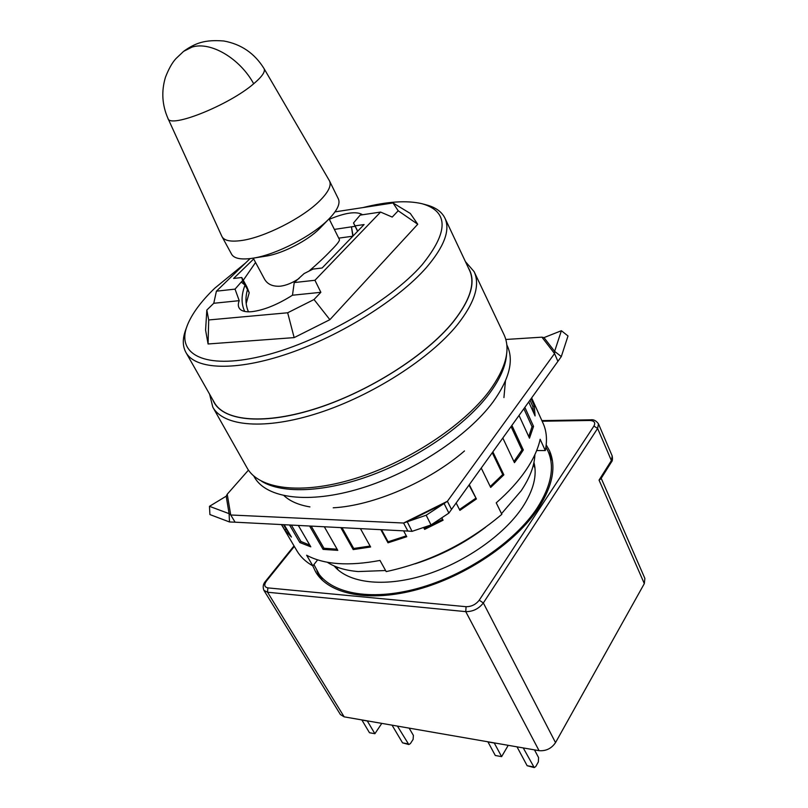 <?xml version="1.0" encoding="UTF-8"?>
<svg xmlns="http://www.w3.org/2000/svg" width="808" height="808" viewBox="0 0 808 808"><rect width="100%" height="100%" fill="white"/><g stroke="black" fill="none" stroke-linecap="round" stroke-linejoin="round"><path stroke-width="1.21" d="M253.237 258.146L264.458 279.012C267.377 284.295 272.7 286.689 280.437 286.184C286.325 285.416 292.546 282.84 299.101 278.457M308.909 271.155C317.494 263.822 324.786 256.995 330.795 250.672C337.037 244.43 339.905 240.713 339.4 239.491L329.088 218.827M255.56 262.469L243.279 280.275M246.188 303.535L249.207 292.738L246.884 286.86L241.764 277.498L233.613 278.467L253.682 258.974M265.115 256.267L266.589 256.035C282.901 253.449 308.101 240.39 319.635 228.553L320.695 227.452M167.953 118.392L221.857 236.35L231.603 254.227C233.977 258.328 240.37 259.752 250.763 258.51L253.641 258.075C276.548 254.469 312.565 235.805 328.755 219.16L328.795 219.119C337.3 210.393 340.491 203.656 338.36 198.899L329.361 180.628L264.044 68.589C265.569 71.569 262.125 76.629 253.692 83.769C239.895 58.368 210.514 41.087 191.961 47.117L183.588 51.369L175.892 58.671C172.195 62.67 168.721 68.862 165.468 77.225C161.236 91.213 162.075 104.939 167.953 118.392C169.68 128.836 228.906 105.242 253.692 83.769M245.571 262.964L214.696 288.264C200.939 301.536 191.789 313.969 187.234 325.574C175.972 354.116 204.252 369.791 260.721 356.459C316.978 343.4 389.82 301.818 422.059 264.852C448.713 231.876 448.773 211.514 422.231 203.768C407.121 200.172 387.375 201.444 362.994 207.575M423.352 204.071L426.149 204.838C435.482 207.252 441.744 211.686 444.935 218.14C450.45 230.108 444.259 246.581 426.382 267.559C398.495 299.465 341.087 335.552 288.395 353.54C235.623 371.609 195.334 369.711 185.901 352.419C182.457 346.087 182.436 338.411 185.85 329.391L186.84 326.674M222.048 236.724C224.351 240.673 230.694 241.956 241.097 240.572C263.731 237.734 302.485 218.17 319.635 200.909C328.3 192.233 331.613 185.598 329.553 180.992M444.935 218.14L469.529 270.337C475.528 283.345 469.963 300.657 452.813 322.251C426.058 355.055 369.862 391.042 317.635 408C265.337 425.038 224.664 421.392 214.373 402.606L185.901 352.419M294.223 282.568L304.101 273.579L313.039 269.074L322.119 267.993L364.085 224.563L355.086 225.856L353.51 222.978L360.136 215.12L380.588 212.07L392.223 217.069L398.192 210.767L417.746 224.25L329.876 319.675L314.019 299.526L320.857 292.314L314.948 280.275L294.223 282.568L292.476 295.223C277.467 304.687 263.933 310.171 251.854 311.666C246.844 312.141 243.107 311.504 240.663 309.747C238.138 307.646 237.653 304.616 239.219 300.667L213.767 303.273L206.828 310.04L205.586 330.108L208.07 343.976L208.696 319.958L206.828 310.04M212.948 400.101C220.978 420.514 260.873 425.836 314.13 409.222C367.297 392.708 425.584 355.853 452.965 322.23C471.306 299 476.417 280.831 468.307 267.741M465.408 261.59L474.124 271.66C480.336 285.012 474.7 302.758 457.237 324.907C429.937 358.611 372.296 395.597 318.695 412.949C265.024 430.381 223.341 426.483 212.797 407.121L209.595 394.193M474.124 271.66L504.041 334.724C510.838 349.329 505.939 368.094 489.335 391.001C463.348 425.826 407.111 462.721 354.015 478.871C300.839 495.092 258.661 489.093 247.086 467.913L212.797 407.121M506.808 344.814L507.505 346.349C513.969 360.944 509.141 379.477 493.042 401.95C467.66 436.35 412.736 472.579 360.61 488.396C308.404 504.293 266.569 498.364 254.591 477.447L253.732 475.993M506.576 354.409C505.768 366.125 499.99 379.255 489.224 393.779C466.368 424.311 420.291 456.722 373.094 474.579C325.856 492.425 282.578 494.173 261.711 481.326M534.896 454.621C534.472 465.701 529.896 477.76 521.17 490.779L501.516 513.666M485.578 527.281C464.176 543.511 440.673 555.682 415.08 563.822M385.598 570.529L358.186 571.559C345.481 570.488 335.179 567.388 327.28 562.237M314.948 280.275L380.588 212.07M357.691 231.179L355.086 225.856M241.228 282.063L242.622 280.699L245.026 285.083L241.228 282.063L235.037 289.123L216.413 291.183L213.767 303.273M242.622 280.699L241.764 277.498M250.076 258.6L216.413 291.183M357.591 231.29L353.51 222.978M244.733 311.444C241.087 303.869 241.188 295.082 245.026 285.083L249.207 292.738M329.876 319.675L294.152 337.613L208.07 343.976M398.192 210.767L393.001 202.959L410.323 213.463L417.746 224.25M247.49 289.597C245.178 297.607 245.501 305.01 248.45 311.807M294.152 337.613L287.668 312.777L314.019 299.526M335.007 211.878L393.001 202.959M287.668 312.777L208.696 319.958M334.371 229.411L351.46 226.836L352.823 236.209L338.724 238.138M353.076 235.966L351.46 226.836L355.146 226.321M329.321 219.301C345.541 212.554 356.631 211.04 362.6 214.756M320.857 292.314L292.476 295.223M235.037 289.123L239.219 300.667M334.169 565.943C348.096 582.922 383.285 587.608 423.412 575.488C463.509 563.388 503.677 535.492 522.433 507.363C533.512 490.345 537.35 475.356 533.947 462.398M322.352 580.255L313.938 564.57M545.905 447.208L547.996 451.147C554.914 466.731 551.339 485.638 537.27 507.868C515.15 541.673 465.701 575.336 417.655 588.436C369.549 601.596 329.634 593.173 316.887 570.943M312.787 565.852L315.605 571.812C328.502 594.294 368.902 602.829 417.595 589.486C466.236 576.225 516.282 542.117 538.623 507.909C552.834 485.446 556.439 466.347 549.44 450.601L546.198 444.865M317.463 571.923L318.968 576.639M551.44 456.136L548.46 452.187M547.996 451.147L552.46 460.984M611.363 462.146C612.474 461.105 612.737 459.005 612.151 455.853L611.363 462.146L600.829 478.881L599.051 480.124L644.319 583.618L644.875 578.417L601.202 478.286M294.334 546.42L266.489 580.982L265.489 581.305C263.135 583.901 262.6 586.911 263.893 590.325L340.421 714.555L344.158 716.847L539.067 750.672C546.006 751.208 551.49 748.521 555.52 742.623L644.319 583.618M517.009 746.845L527.139 765.711L534.229 767.59L535.755 766.54L538.35 761.924L538.582 757.611L534.492 749.885M487.891 741.795L495.294 755.49L501.616 756.631L508.232 745.319M494.213 742.895L501.616 756.631M523.261 747.935L534.229 767.59M392.042 725.16L402.556 742.855L408.808 744.532L410.403 743.602L413.13 739.37L413.383 735.381L409.131 728.119M361.822 719.908L369.478 732.735L374.892 733.715L381.79 723.382M367.246 720.857L374.892 733.715M397.425 726.089L408.808 744.532M266.489 580.982C263.842 584.79 264.297 587.093 267.862 587.891L466.065 606.697C471.387 606.717 475.781 604.546 479.235 600.192L593.93 426.058C595.698 422.635 594.314 420.766 589.779 420.483L542.148 421.221M494.153 743.006L487.82 741.906M367.175 720.958L361.752 720.019M528.745 401.94L535.078 415.928L534.3 405.889L531.058 398.708M519.029 415.453L529.482 438.189L533.543 426.402L524.857 407.343M502.818 438.017L514.443 462.671L519.17 456.288L523.311 449.955L511.888 425.392M531.644 397.91L543.097 423.311C546.642 431.159 547.38 440.249 545.299 450.571L540.158 439.269C538.037 449.086 533.25 459.479 525.796 470.428C518.251 481.406 508.404 492.203 496.233 502.829L501.839 514.322C467.509 543.34 428.957 562.429 386.184 571.599L380.002 560.439C348.48 566.327 324.028 564.6 306.636 555.237L312.888 565.913C305.818 561.924 300.515 556.914 296.97 550.894L281.436 524.574M511.05 426.574L521.928 449.955L513.918 461.55M333.219 507.798C373.286 505.737 428.816 481.891 464.499 450.945M503.929 397.597L505.444 380.952M284.052 495.708C290.082 501.283 298.707 505.01 309.929 506.899M248.46 470.115L227.23 494.223L230.724 514.989L403.586 523.029L407.878 531.068L235.118 522.19L230.724 514.989L229.098 513.656L229.492 521.968L209.918 514.575L209.474 506.323L229.098 513.656L226.189 496.203L209.474 506.323M541.915 337.168L554.54 353.561L557.904 361.348L451.521 509.424L447.38 501.293L554.54 353.561L554.621 351.359L561.388 330.714L543.986 337.613L541.915 337.168L505.808 339.471M481.235 468.054L490.678 487.436L503.859 474.841L492.87 451.864M456.156 502.98L459.883 510.363L476.407 498.97L469.307 484.669M423.614 527.452L424.634 529.381L443.077 520.231L441.814 517.787M380.831 529.674L388.002 542.814L406.747 536.714L403.606 530.846M340.825 527.624L353.207 549.591L370.62 546.986L360.429 528.624M309.595 526.018L323.089 549.379L337.784 550.359L324.321 526.776M289.547 524.988L299.839 542.552L310.797 546.834L298.334 525.442M281.598 524.574L284.8 530.018L291.435 537.078L284.153 524.705M317.625 559.863L312.888 565.913M536.643 450.551L545.299 450.571M227.23 494.223L226.189 496.203M444.087 503.505L447.38 501.293L403.586 523.029L426.169 515.221L444.087 503.505L448.884 513.09L431.038 524.947L412.05 531.351L407.252 521.786L444.087 503.505M529.998 400.192L532.805 406.404L534.3 405.889M532.805 406.404L533.563 412.585M523.857 408.737L532.038 426.674L533.543 426.402M532.038 426.674L528.765 436.613M521.928 449.955L523.311 449.955M492.264 452.712L502.717 474.538L503.859 474.841M502.717 474.538L490.224 486.517M469.004 485.083L476.407 498.97M475.599 498.374L459.459 509.525M442.653 519.413L424.271 528.523L424.634 529.381M424.271 528.523L423.695 527.422M406.293 535.866L388.093 541.784L388.002 542.814M388.093 541.784L381.507 529.715M370.104 546.057L353.722 548.47L353.207 549.591M353.722 548.47L342.016 527.685M337.138 549.208L323.968 548.258L323.089 549.379M323.968 548.258L311.191 526.099M309.807 545.127L300.99 541.511L299.839 542.552M300.99 541.511L291.375 525.079M288.517 532.119L286.123 529.129L284.8 530.018M286.123 529.129L283.497 524.675M412.05 531.351L407.878 531.068M235.118 522.19L229.492 521.968M543.986 337.613L554.621 351.359L561.308 356.591L557.904 361.348M451.521 509.424L448.884 513.09M561.388 330.714L568.004 335.966L561.308 356.591M426.169 515.221L431.038 524.947M555.52 742.623L483.346 602.96L597.627 428.442L611.383 460.56L599.051 480.124M344.158 716.847L267.539 592.234L465.761 611.636L539.067 750.672M593.93 426.058L597.627 428.442L598.465 423.816L612.151 455.853M466.065 606.697L465.761 611.636C472.922 611.696 478.78 608.798 483.346 602.96L479.235 600.192M527.139 765.711L533.381 766.853M402.556 742.855L407.919 743.835M263.893 590.325L267.539 592.234L267.862 587.891M541.875 420.604L590.769 419.827L589.779 420.483M184.163 50.924C195.576 43.046 204.697 39.491 223.786 40.986C241.228 44.157 254.641 53.358 264.044 68.589M319.655 228.523L328.795 219.119M534.977 468.084L533.421 464.731M266.589 256.035L253.641 258.075M338.229 570.064L336.381 566.862M265.489 581.305L294.021 545.905M590.769 419.827C593.506 419.301 596.072 420.635 598.465 423.816"/></g></svg>
